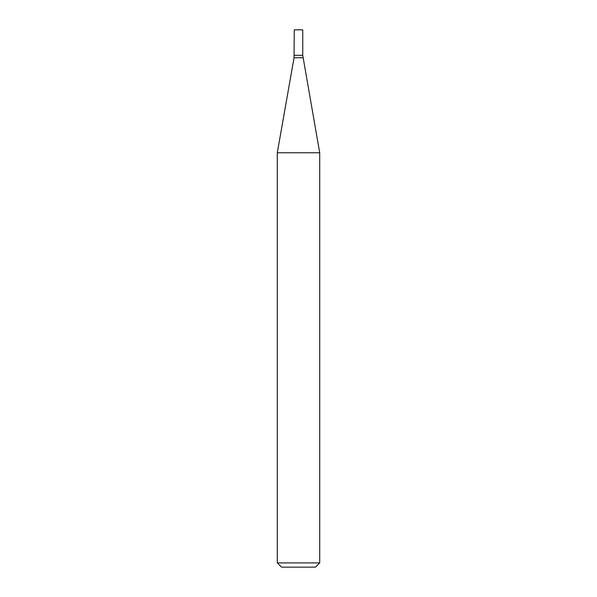 <?xml version="1.0" encoding="UTF-8"?>
<svg xmlns="http://www.w3.org/2000/svg" width="597" height="597" viewBox="0 0 597 597"><rect width="100%" height="100%" fill="white"/><g stroke="black" fill="none" stroke-linecap="round" stroke-linejoin="round"><path stroke-width="0.9" d="M298.5 152.765L319.708 152.765L319.708 562.911L277.292 562.911L277.292 152.765L298.5 152.765M277.292 562.911L281.53 567.15L315.47 567.15L319.708 562.911M302.955 57.76L294.045 57.76L294.261 29.85L302.739 29.85L302.739 55.305L294.261 55.305L302.739 55.305L319.708 152.765M294.045 57.76L277.292 152.765"/></g></svg>
